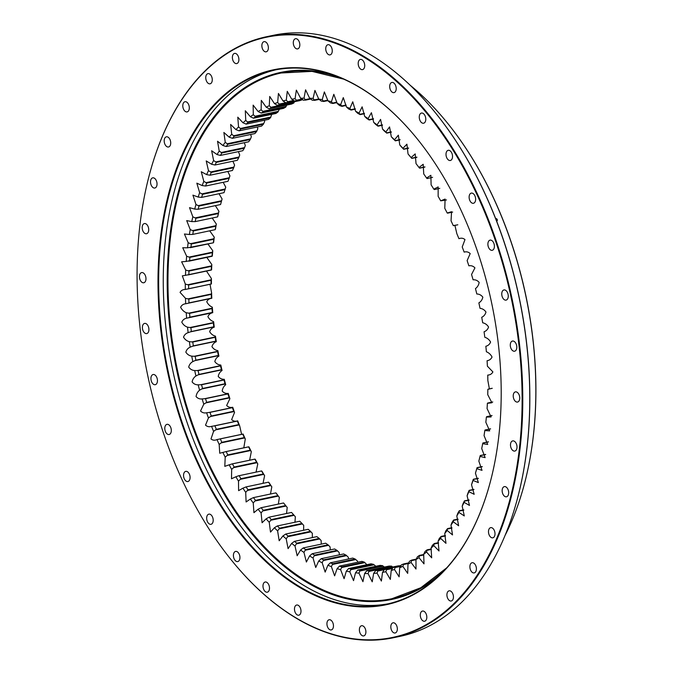 <?xml version="1.0" encoding="UTF-8"?>
<svg xmlns="http://www.w3.org/2000/svg" width="673" height="673" viewBox="0 0 673 673"><rect width="100%" height="100%" fill="white"/><g stroke="black" fill="none" stroke-linecap="round" stroke-linejoin="round"><path stroke-width="1.01" d="M411.102 157.566L411.767 158.399A238.612 144.594 -101.9 0 0 409.63 155.892L408.04 153.982A240.976 146.033 78.1 0 1 411.102 157.566L415.199 153.907L416.04 163.648A240.976 146.033 78.1 0 1 418.993 167.484L423.199 164.288L423.738 173.962A240.976 146.033 78.1 0 1 426.573 178.025L430.863 175.308L431.115 184.873A240.976 146.033 78.1 0 1 433.824 189.163L438.165 186.909L438.14 196.348A240.976 146.033 78.1 0 1 440.706 200.84L446.485 199.94M434.312 189.576L439.78 188.347M427.119 178.589L432.579 177.319M426.573 178.025L427.019 178.496M419.599 168.183L424.915 167.055L419.599 168.183M418.993 167.484L419.59 168.183M411.767 158.399L416.856 157.322L411.767 158.399M403.665 149.271A238.612 144.594 -101.9 0 0 401.461 146.95L399.779 144.981A240.976 146.033 78.1 0 1 402.942 148.312L403.665 149.271L408.553 148.245L403.665 149.271M395.329 140.842A238.612 144.594 -101.9 0 0 393.057 138.705L391.282 136.703A240.976 146.033 78.1 0 1 394.529 139.757L395.329 140.842L400.04 139.849L395.329 140.842M386.773 133.128A238.612 144.594 -101.9 0 0 384.451 131.193L382.575 129.157A240.976 146.033 78.1 0 1 385.898 131.933L386.773 133.128L391.341 132.169L386.773 133.128M378.041 126.171A238.612 144.594 -101.9 0 0 375.677 124.446L373.708 122.385A240.976 146.033 78.1 0 1 377.09 124.858L378.041 126.171L382.483 125.237L378.041 126.171M369.157 119.996A238.612 144.594 -101.9 0 0 366.76 118.482L364.699 116.404A240.976 146.033 78.1 0 1 368.131 118.574L369.157 119.996L373.507 119.079L369.157 119.996M360.164 114.62A238.612 144.594 -101.9 0 0 357.742 113.325L355.58 111.238A240.976 146.033 78.1 0 1 359.046 113.106L360.156 114.62L364.438 113.72L360.156 114.62M355.31 109.169L351.087 110.061A238.612 144.594 -101.9 0 0 348.648 108.992L346.393 106.914A240.976 146.033 78.1 0 1 349.884 108.454L351.087 110.061L355.31 109.177M341.96 106.351A238.612 144.594 -101.9 0 0 339.52 105.501L337.173 103.44A240.976 146.033 78.1 0 1 340.673 104.652L341.96 106.351L346.149 105.468L341.96 106.351M332.824 103.482A238.612 144.594 -101.9 0 0 330.384 102.868L327.953 100.824A240.976 146.033 78.1 0 1 331.444 101.716L332.824 103.482L337.005 102.607L332.824 103.482M323.705 101.48A238.612 144.594 -101.9 0 0 321.282 101.093L318.758 99.091A240.976 146.033 78.1 0 1 322.241 99.646L323.705 101.48L327.894 100.605L323.705 101.48M319.145 99.402L314.644 100.353A238.612 144.594 -101.9 0 0 312.238 100.201L309.63 98.233A240.976 146.033 78.1 0 1 313.08 98.451L314.644 100.353L319.153 99.402M305.677 100.1A238.612 144.594 -101.9 0 0 303.296 100.176L300.604 98.258A240.976 146.033 78.1 0 1 304.019 98.149L305.677 100.1L310.69 99.04L305.677 100.1M296.827 100.714A238.612 144.594 -101.9 0 0 294.48 101.034L291.712 99.175A240.976 146.033 78.1 0 1 295.068 98.721L296.818 100.714L302.379 99.545L296.827 100.714M294.362 100.958L285.832 102.759L282.988 100.967A240.976 146.033 78.1 0 1 286.277 100.176L288.128 102.212A238.612 144.594 -101.9 0 0 285.832 102.759M288.128 102.212L294.286 100.908L288.128 102.212M277.377 105.35L274.466 103.625A240.976 146.033 78.1 0 1 277.671 102.515L279.615 104.567A238.612 144.594 -101.9 0 0 277.377 105.35L299.813 100.614A238.612 144.594 78.1 0 1 302.051 99.84L302.488 99.167M279.615 104.567L302.051 99.84L279.615 104.567M269.15 108.79L266.171 107.158A240.976 146.033 78.1 0 1 269.284 105.72L271.328 107.789A238.612 144.594 -101.9 0 0 269.15 108.79L291.586 104.063A238.612 144.594 78.1 0 1 293.764 103.062L294.538 101.732M271.328 107.789L293.764 103.062L271.328 107.789M261.183 113.081L258.138 111.541A240.976 146.033 78.1 0 1 261.149 109.775L263.286 111.853A238.612 144.594 -101.9 0 0 261.183 113.081L283.619 108.353A238.612 144.594 78.1 0 1 285.722 107.125L286.841 105.064M263.286 111.853L285.722 107.125L263.286 111.853M253.502 118.204L250.398 116.749A240.976 146.033 78.1 0 1 253.3 114.679L255.521 116.757A238.612 144.594 -101.9 0 0 253.502 118.204L275.938 113.476A238.612 144.594 78.1 0 1 277.957 112.021L279.413 109.169M255.53 116.757L277.957 112.021L255.53 116.757M246.133 124.126L242.978 122.78A240.976 146.033 78.1 0 1 245.754 120.4L248.068 122.469A238.612 144.594 -101.9 0 0 246.133 124.126L268.569 119.399A238.612 144.594 78.1 0 1 270.504 117.733L271.757 114.351M248.076 122.469L270.504 117.733L248.076 122.469M239.117 130.84L235.903 129.603A240.976 146.033 78.1 0 1 238.545 126.928L240.959 128.972A238.612 144.594 -101.9 0 0 239.117 130.84L261.553 126.112A238.612 144.594 78.1 0 1 263.395 124.244L264.657 121.418L264.388 120.282M240.959 128.972L263.395 124.244L240.959 128.972M232.463 138.31L229.207 137.191A240.976 146.033 78.1 0 1 231.705 134.23L234.204 136.24A238.612 144.594 -101.9 0 0 232.463 138.31L254.899 133.582A238.612 144.594 78.1 0 1 256.64 131.513L257.818 128.72L257.347 126.995M234.204 136.24L256.64 131.513L234.204 136.24M226.204 146.521L222.914 145.519A240.976 146.033 78.1 0 1 225.253 142.281L227.836 144.258A238.612 144.594 -101.9 0 0 226.204 146.521L248.64 141.793A238.612 144.594 78.1 0 1 250.272 139.53L251.366 136.77L250.65 134.482M227.836 144.258L250.272 139.53L227.836 144.258M220.365 155.429L217.034 154.554A240.976 146.033 78.1 0 1 219.213 151.046L221.88 152.981A238.612 144.594 -101.9 0 0 220.365 155.429L242.793 150.702A238.612 144.594 78.1 0 1 244.316 148.253L245.325 145.545L244.324 142.701M221.88 152.981L244.316 148.253L221.88 152.981M214.956 165.011L211.608 164.271A240.976 146.033 78.1 0 1 213.61 160.511L216.361 162.386A238.612 144.594 -101.9 0 0 214.956 165.011L237.392 160.275A238.612 144.594 78.1 0 1 238.797 157.65L239.723 155L238.402 151.627M216.361 162.386L238.797 157.65L216.361 162.386M210.018 175.224L206.645 174.618A240.976 146.033 78.1 0 1 208.47 170.622L211.288 172.431A238.612 144.594 -101.9 0 0 210.018 175.224L232.454 170.488A238.612 144.594 78.1 0 1 233.724 167.703L234.583 165.112L232.892 161.226M211.297 172.431L233.724 167.703L211.297 172.431M205.551 186.034L202.161 185.563A240.976 146.033 78.1 0 1 203.801 181.348L206.695 183.081A238.612 144.594 -101.9 0 0 205.551 186.034L227.987 181.298A238.612 144.594 78.1 0 1 229.131 178.353L229.914 175.838L227.819 171.472M206.695 183.081L229.131 178.353L206.695 183.081M201.58 197.399L198.182 197.071A240.976 146.033 78.1 0 1 199.629 192.646L202.598 194.304A238.612 144.594 -101.9 0 0 201.58 197.399L224.016 192.663A238.612 144.594 78.1 0 1 225.026 189.576L225.741 187.144L223.192 182.316M202.598 194.304L225.026 189.576L202.59 194.304M221.417 201.37A240.976 146.033 -101.9 0 0 220.828 203.591L220.559 204.542A238.612 144.594 78.1 0 1 221.19 202.194A238.612 144.594 78.1 0 1 221.434 201.32L222.082 198.972L219.028 193.715M220.559 204.542L198.123 209.278L194.716 209.101A240.976 146.033 78.1 0 1 195.969 204.483L198.998 206.047A238.612 144.594 -101.9 0 0 198.123 209.278M198.998 206.056L221.434 201.32L198.998 206.056M217.615 216.891L217.615 216.891A238.612 144.594 78.1 0 1 218.346 213.551L218.935 211.297A240.976 146.033 -101.9 0 0 217.884 216.092L217.615 216.891L195.178 221.619L191.771 221.594A240.976 146.033 78.1 0 1 192.823 216.799L195.91 218.279A238.612 144.594 -101.9 0 0 195.178 221.619M195.919 218.279L218.346 213.551L195.919 218.279M215.209 229.661L215.209 229.661A238.612 144.594 78.1 0 1 215.797 226.212L216.336 224.059A240.976 146.033 -101.9 0 0 215.486 229.013L215.209 229.661L192.772 234.397L189.374 234.515A240.976 146.033 78.1 0 1 190.223 229.569L193.361 230.94A238.612 144.594 -101.9 0 0 192.772 234.397M193.361 230.94L215.797 226.212L193.361 230.94M213.408 242.734L213.341 242.81A238.612 144.594 78.1 0 1 213.787 239.26L214.275 237.224A240.976 146.033 -101.9 0 0 213.635 242.305L213.341 242.81L187.523 247.815A240.976 146.033 78.1 0 1 188.162 242.726L191.351 243.996A238.612 144.594 -101.9 0 0 190.913 247.538L190.106 247.647M191.351 243.996L213.787 239.26L191.351 243.996M190.829 247.563L213.349 242.81L190.905 247.538M212.096 256.245L212.029 256.287A238.612 144.594 78.1 0 1 212.323 252.653L212.761 250.726A240.976 146.033 -101.9 0 0 212.332 255.933L186.219 261.435A240.976 146.033 78.1 0 1 186.648 256.236L189.887 257.389A238.612 144.594 -101.9 0 0 189.593 261.015L188.802 261.158M189.887 257.389L212.323 252.653L189.887 257.389M189.332 261.082L212.045 256.295L189.593 261.015M188.381 274.887L211.263 270.041A238.612 144.594 78.1 0 1 211.415 266.34L211.81 264.531A240.976 146.033 -101.9 0 0 211.6 269.831L185.487 275.341A240.976 146.033 78.1 0 1 185.698 270.041L188.978 271.068A238.612 144.594 -101.9 0 0 188.827 274.769L188.045 274.946M188.978 271.068L211.415 266.34L188.978 271.068M188.692 274.811L211.28 270.05L188.827 274.769M211.145 284.048L211.061 284.014A238.612 144.594 78.1 0 1 211.061 280.262L211.423 278.58A240.976 146.033 -101.9 0 0 211.423 283.964L185.311 289.466A240.976 146.033 78.1 0 1 185.311 284.082L188.625 284.99A238.612 144.594 -101.9 0 0 188.625 288.742L187.843 288.961M188.625 284.99L211.061 280.262L188.625 284.99M211.061 284.014L188.625 288.742M211.406 298.164A238.612 144.594 78.1 0 1 211.263 294.37L211.591 292.822A240.976 146.033 -101.9 0 0 211.81 298.265L185.698 303.767A240.976 146.033 78.1 0 1 185.479 298.324L188.827 299.098A238.612 144.594 -101.9 0 0 188.978 302.9L211.406 298.164M188.827 299.098L211.263 294.37L188.827 299.098M212.315 312.44A238.612 144.594 78.1 0 1 212.02 308.613L212.332 307.199A240.976 146.033 -101.9 0 0 212.752 312.684L186.64 318.186A240.976 146.033 78.1 0 1 186.219 312.709L189.584 313.349A238.612 144.594 -101.9 0 0 189.887 317.168L212.315 312.44M189.584 313.349L212.02 308.613L189.584 313.349M213.778 326.784A238.612 144.594 78.1 0 1 213.333 322.939L213.619 321.669A240.976 146.033 -101.9 0 0 214.258 327.162L213.778 326.784L191.342 331.511L188.146 332.672A240.976 146.033 78.1 0 1 187.506 327.171L190.896 327.675A238.612 144.594 -101.9 0 0 191.342 331.511L213.778 326.784M190.896 327.675L213.333 322.939L190.896 327.675M215.781 341.135A238.612 144.594 78.1 0 1 215.192 337.299L215.469 336.164A240.976 146.033 -101.9 0 0 216.319 341.665L215.781 341.135L193.344 345.863L190.207 347.167A240.976 146.033 78.1 0 1 189.357 341.674L192.756 342.027A238.612 144.594 -101.9 0 0 193.353 345.863L215.781 341.135M192.764 342.027L215.192 337.299L192.764 342.027M218.33 355.453A238.612 144.594 78.1 0 1 217.598 351.634L217.867 350.641A240.976 146.033 -101.9 0 0 218.918 356.118L218.33 355.453L195.893 360.181L192.806 361.62A240.976 146.033 78.1 0 1 191.755 356.143L195.162 356.362A238.612 144.594 -101.9 0 0 195.893 360.181L218.33 355.453M195.162 356.362L217.598 351.634L195.162 356.362M221.409 369.679A238.612 144.594 78.1 0 1 220.534 365.885L220.803 365.044A240.976 146.033 -101.9 0 0 222.056 370.47L221.409 369.679L198.972 374.407L195.944 375.98A240.976 146.033 78.1 0 1 194.69 370.545L198.098 370.613A238.612 144.594 -101.9 0 0 198.972 374.407L221.409 369.679M198.098 370.613L220.534 365.885L198.098 370.613M225.001 383.753A238.612 144.594 78.1 0 1 223.991 380.009L224.269 379.311A240.976 146.033 -101.9 0 0 225.716 384.687L225.001 383.753L202.565 388.481L199.603 390.189A240.976 146.033 78.1 0 1 198.156 384.821L201.555 384.737A238.612 144.594 -101.9 0 0 202.573 388.481L225.001 383.753M201.555 384.737L223.991 380.009L201.555 384.737M229.106 397.634A238.612 144.594 78.1 0 1 227.962 393.949L228.248 393.402A240.976 146.033 -101.9 0 0 229.888 398.694L229.106 397.634L206.67 402.37L203.776 404.195A240.976 146.033 78.1 0 1 202.136 398.912L205.526 398.677A238.612 144.594 -101.9 0 0 206.67 402.37L229.106 397.634M205.526 398.677L227.962 393.949L205.526 398.677M233.699 411.27A238.612 144.594 78.1 0 1 232.421 407.653L232.723 407.258A240.976 146.033 -101.9 0 0 234.549 412.44L233.699 411.27L211.263 415.998L208.437 417.95A240.976 146.033 78.1 0 1 206.611 412.768L209.984 412.381A238.612 144.594 -101.9 0 0 211.263 415.998L233.699 411.27M209.984 412.381L232.421 407.653L209.984 412.381M238.764 424.604A238.612 144.594 78.1 0 1 237.359 421.071L237.687 420.827A240.976 146.033 -101.9 0 0 239.689 425.891L238.764 424.604L216.327 429.332L213.577 431.393A240.976 146.033 78.1 0 1 211.574 426.337L214.923 425.799A238.612 144.594 -101.9 0 0 216.327 429.332L238.764 424.604M214.923 425.799L237.359 421.071L214.923 425.799M244.282 437.585A238.612 144.594 78.1 0 1 242.76 434.152L243.113 434.06A240.976 146.033 -101.9 0 0 245.292 438.981L244.282 437.585L221.846 442.321L219.179 444.483A240.976 146.033 78.1 0 1 217 439.57L220.323 438.889A238.612 144.594 -101.9 0 0 221.846 442.321L244.282 437.585M220.323 438.889L242.76 434.152M250.23 450.178A238.612 144.594 78.1 0 1 248.598 446.855L248.985 446.906A240.976 146.033 -101.9 0 0 251.323 451.667L250.23 450.178L227.794 454.906L225.211 457.177A240.976 146.033 78.1 0 1 222.872 452.416L226.162 451.583A238.612 144.594 -101.9 0 0 227.794 454.906L250.23 450.178M225.371 451.734L248.665 446.822M226.162 451.583L248.598 446.855M256.598 462.317A238.612 144.594 78.1 0 1 254.857 459.121L255.277 459.323A240.976 146.033 -101.9 0 0 257.776 463.907L256.598 462.317L234.162 467.045L231.663 469.409A240.976 146.033 78.1 0 1 229.165 464.824L232.421 463.848A238.612 144.594 -101.9 0 0 234.162 467.045L256.598 462.317M231.638 464.042L254.932 459.129M232.421 463.848L254.857 459.121L232.16 463.89M263.345 473.969A238.612 144.594 78.1 0 1 261.503 470.907L261.974 471.251A240.976 146.033 -101.9 0 0 264.615 475.643L263.345 473.969L240.909 478.696L238.503 481.153A240.976 146.033 78.1 0 1 235.861 476.762L239.066 475.634A238.612 144.594 -101.9 0 0 240.909 478.696L263.345 473.969M238.292 475.861L261.595 470.949M270.462 485.09A238.612 144.594 78.1 0 1 268.527 482.171L269.04 482.659A240.976 146.033 -101.9 0 0 271.816 486.84L270.462 485.09L248.026 489.818L245.704 492.35A240.976 146.033 78.1 0 1 242.928 488.169L246.091 486.907A238.612 144.594 -101.9 0 0 248.026 489.818L270.462 485.09M246.091 486.907L268.527 482.171M277.907 495.639A238.612 144.594 78.1 0 1 275.888 492.88L276.46 493.502A240.976 146.033 -101.9 0 0 279.362 497.456L277.907 495.639L255.471 500.367L253.25 502.967A240.976 146.033 78.1 0 1 250.348 499.013L253.452 497.608A238.612 144.594 -101.9 0 0 255.479 500.367L277.907 495.639M253.452 497.608L275.888 492.88M286.547 513.491L287.211 507.459L285.672 505.566A238.612 144.594 78.1 0 1 284.965 504.708A238.612 144.594 78.1 0 1 283.569 502.975L284.199 503.74A240.976 146.033 -101.9 0 0 285.503 505.373M285.672 505.566L263.236 510.302L261.099 512.961A240.976 146.033 78.1 0 1 258.087 509.242L261.132 507.711A238.612 144.594 -101.9 0 0 263.236 510.302L285.672 505.566M261.132 507.711L283.569 502.975M294.967 522.231L295.346 516.788L293.706 514.853A238.612 144.594 78.1 0 1 291.535 512.439L269.099 517.167A238.612 144.594 -101.9 0 0 271.278 519.581L269.234 522.298A240.976 146.033 78.1 0 1 266.113 518.833L269.099 517.167M293.706 514.853L271.278 519.581L293.706 514.853M303.573 530.274L303.725 525.436L302 523.451A238.612 144.594 78.1 0 1 299.763 521.222L277.326 525.95A238.612 144.594 -101.9 0 0 279.564 528.179L277.613 530.938A240.976 146.033 78.1 0 1 274.407 527.741L277.326 525.95M302 523.451L279.564 528.179L302 523.451M312.356 537.576L312.331 533.353L310.505 531.325A238.612 144.594 78.1 0 1 308.209 529.298L285.773 534.025A238.612 144.594 -101.9 0 0 288.069 536.061L286.218 538.854A240.976 146.033 78.1 0 1 282.929 535.944L285.773 534.025M310.505 531.325L288.069 536.061L310.505 531.325M321.273 544.129L321.122 540.512L319.204 538.459A238.612 144.594 78.1 0 1 316.857 536.633L294.421 541.361A238.612 144.594 -101.9 0 0 296.768 543.195L295.01 546.013A240.976 146.033 78.1 0 1 291.653 543.389L294.421 541.361M319.204 538.459L296.768 543.195L319.204 538.467M330.3 549.891L330.064 546.888L328.054 544.827A238.612 144.594 78.1 0 1 325.673 543.204L303.237 547.931A238.612 144.594 -101.9 0 0 305.618 549.555L303.952 552.398A240.976 146.033 78.1 0 1 300.545 550.068L303.237 547.931M328.054 544.827L305.618 549.555L328.054 544.827M339.402 554.846L339.133 552.466L337.022 550.388A238.612 144.594 78.1 0 1 334.616 548.983L312.179 553.711A238.612 144.594 -101.9 0 0 314.585 555.116L313.021 557.967A240.976 146.033 78.1 0 1 309.572 555.957L312.179 553.711M337.022 550.388L314.585 555.116L337.022 550.388M348.555 558.969L348.286 557.21L346.082 555.132A238.612 144.594 78.1 0 1 343.651 553.946L321.223 558.674A238.612 144.594 -101.9 0 0 323.646 559.869L322.174 562.721A240.976 146.033 78.1 0 1 318.699 561.013L321.223 558.674M346.082 555.132L323.646 559.869L346.082 555.132M357.708 562.258L357.498 561.114L355.201 559.053A238.612 144.594 78.1 0 1 352.761 558.085L330.325 562.813A238.612 144.594 -101.9 0 0 332.765 563.781L331.385 566.624A240.976 146.033 78.1 0 1 327.886 565.244L330.325 562.813M355.201 559.044L332.765 563.781L355.201 559.044M366.844 564.689L364.337 562.115A238.612 144.594 78.1 0 1 361.889 561.375L339.461 566.102A238.612 144.594 -101.9 0 0 341.901 566.843L340.614 569.669A240.976 146.033 78.1 0 1 337.114 568.618L339.461 566.102M364.337 562.115L341.901 566.843L364.337 562.115M375.938 566.338L373.456 564.319A238.612 144.594 78.1 0 1 371.025 563.814L348.589 568.542A238.612 144.594 -101.9 0 0 351.028 569.047L349.825 571.84A240.976 146.033 78.1 0 1 346.334 571.125L348.589 568.542M373.456 564.311L351.028 569.047L373.456 564.311M384.384 567.07L382.533 565.648A238.612 144.594 78.1 0 1 380.119 565.379L357.683 570.107A238.612 144.594 -101.9 0 0 360.097 570.376L358.987 573.144A240.976 146.033 78.1 0 1 355.521 572.748L357.683 570.107M382.533 565.648L360.097 570.376L382.533 565.648M392.771 567.003L391.535 566.111A238.612 144.594 78.1 0 1 389.137 566.069L366.701 570.797A238.612 144.594 -101.9 0 0 369.098 570.839L368.072 573.556A240.976 146.033 78.1 0 1 364.64 573.505L366.701 570.797M391.535 566.111L369.098 570.839L391.535 566.111M401.083 566.136L400.418 565.69A238.612 144.594 78.1 0 1 398.054 565.892L375.618 570.62A238.612 144.594 -101.9 0 0 377.982 570.418L377.031 573.085A240.976 146.033 78.1 0 1 373.65 573.371L375.618 570.62M400.418 565.69L377.982 570.418L400.418 565.69M392.864 567.835L386.714 569.131L385.839 571.73A240.976 146.033 78.1 0 1 382.516 572.353L384.392 569.56A238.612 144.594 -101.9 0 0 386.714 569.131L392.855 567.835M384.392 569.56L392.906 567.768M400.822 565.8L395.27 566.969L394.471 569.501A240.976 146.033 78.1 0 1 391.223 570.452L392.998 567.633A238.612 144.594 -101.9 0 0 395.27 566.969L400.822 565.8M408.62 562.897L403.615 563.949L402.883 566.405A240.976 146.033 78.1 0 1 399.72 567.684L401.402 564.84A238.612 144.594 -101.9 0 0 403.615 563.949L408.62 562.897M416.208 559.137L411.716 560.079L411.052 562.451A240.976 146.033 78.1 0 1 407.989 564.05L409.571 561.198A238.612 144.594 -101.9 0 0 411.716 560.079L416.208 559.137M423.729 554.493L419.54 555.376L418.943 557.648A240.976 146.033 78.1 0 1 415.981 559.566L417.479 556.714A238.612 144.594 -101.9 0 0 419.548 555.376L423.729 554.493M431.25 548.966L427.069 549.849L426.522 552.028A240.976 146.033 78.1 0 1 423.687 554.258L425.092 551.406A238.612 144.594 -101.9 0 0 427.069 549.849L431.25 548.975M438.46 542.648L434.27 543.532L433.774 545.593A240.976 146.033 78.1 0 1 431.065 548.125L432.377 545.298A238.612 144.594 -101.9 0 0 434.27 543.532L438.46 542.648M445.333 535.54L441.109 536.431L440.664 538.383A240.976 146.033 78.1 0 1 438.098 541.21L439.318 538.408A238.612 144.594 -101.9 0 0 441.109 536.431L445.333 535.54M451.844 527.691L447.57 528.591L447.166 530.425A240.976 146.033 78.1 0 1 444.744 533.529L445.879 530.761A238.612 144.594 -101.9 0 0 447.57 528.591L451.844 527.691M457.968 519.11L453.619 520.027L453.249 521.735A240.976 146.033 78.1 0 1 450.994 525.117L452.046 522.383A238.612 144.594 -101.9 0 0 453.619 520.027L457.976 519.11M463.689 509.84L459.247 510.782L458.91 512.363A240.976 146.033 78.1 0 1 456.816 515.998L457.783 513.314A238.612 144.594 -101.9 0 0 459.247 510.782L463.689 509.84M468.988 499.913L464.42 500.88L464.109 502.327A240.976 146.033 78.1 0 1 462.191 506.205L463.083 503.589A238.612 144.594 -101.9 0 0 464.42 500.88L468.988 499.913M473.842 489.372L469.123 490.365L468.829 491.669A240.976 146.033 78.1 0 1 467.096 495.782L467.912 493.233A238.612 144.594 -101.9 0 0 469.123 490.365L473.842 489.372M478.234 478.242L473.346 479.269L473.069 480.438A240.976 146.033 78.1 0 1 471.521 484.762L472.269 482.289A238.612 144.594 -101.9 0 0 473.346 479.269L478.234 478.242M482.154 466.566L477.064 467.642L476.795 468.669A240.976 146.033 78.1 0 1 475.441 473.195L476.122 470.797A238.612 144.594 -101.9 0 0 477.064 467.642L482.154 466.566M480.261 455.52L485.595 454.401L480.261 455.52L479.992 456.403A240.976 146.033 78.1 0 1 478.84 461.106L482.019 470.36L476.795 468.669M488.413 441.799L482.936 442.96L482.667 443.684A240.976 146.033 78.1 0 1 481.717 448.555L485.132 457.623L479.992 456.403M485.073 429.988L490.567 428.836L485.073 429.988L484.796 430.569A240.976 146.033 78.1 0 1 484.055 435.591L487.681 444.441L482.667 443.684M492.013 415.586L486.369 417.1A240.976 146.033 78.1 0 1 485.839 422.249L489.666 430.871L484.796 430.569M487.706 403.051L492.745 401.991L487.387 403.337A240.976 146.033 78.1 0 1 487.067 408.587L491.08 416.957L486.369 417.1M492.207 388.304L487.849 389.314A240.976 146.033 78.1 0 1 487.74 394.656L491.904 402.757L487.387 403.337M440.706 200.84L445.072 199.065L444.786 208.336A240.976 146.033 78.1 0 1 447.209 213.013L451.566 211.717L451.036 220.811A240.976 146.033 78.1 0 1 453.291 225.648L454.889 225.27L456.849 233.699A240.976 146.033 78.1 0 1 458.944 238.696C461.207 237.796 463.217 238.099 464.976 239.605L462.225 246.983A240.976 146.033 78.1 0 1 464.143 252.106C466.465 251.441 468.484 251.938 470.2 253.586L467.129 260.586A240.976 146.033 78.1 0 1 468.862 265.818C471.235 265.398 473.262 266.079 474.936 267.879L471.546 274.475A240.976 146.033 78.1 0 1 473.094 279.8C475.508 279.615 477.527 280.49 479.151 282.416C478.705 285.049 477.477 287.11 475.466 288.582A240.976 146.033 78.1 0 1 476.812 293.992C479.269 294.042 481.271 295.102 482.835 297.163C482.28 299.712 480.959 301.613 478.865 302.875A240.976 146.033 78.1 0 1 480.017 308.335C482.491 308.621 484.476 309.866 485.973 312.045C485.309 314.501 483.895 316.251 481.733 317.286A240.976 146.033 78.1 0 1 482.684 322.779C485.174 323.309 487.134 324.723 488.564 327.019C487.79 329.375 486.293 330.965 484.064 331.772A240.976 146.033 78.1 0 1 484.804 337.274C487.302 338.039 489.229 339.621 490.583 342.027C489.708 344.273 488.135 345.686 485.847 346.267A240.976 146.033 78.1 0 1 486.377 351.76C488.876 352.761 490.76 354.511 492.03 357.01C491.063 359.138 489.406 360.383 487.075 360.728A240.976 146.033 78.1 0 1 487.395 366.188L492.897 371.917C491.837 373.919 490.112 374.979 487.74 375.097A240.976 146.033 78.1 0 1 487.849 380.506L489.414 389.028L487.849 389.314M453.291 225.648L457.783 224.79M475.441 473.195L478.36 482.6L473.069 480.438M471.521 484.762L474.179 494.31L468.829 491.669M467.096 495.782L469.485 505.44L464.109 502.327M462.191 506.205L464.294 515.939L458.91 512.363M456.816 515.998L458.633 525.781L453.249 521.735M450.994 525.117L452.517 534.926L447.166 530.425M444.744 533.529L445.963 543.33L440.664 538.383M438.098 541.21L439.015 550.977L433.774 545.593M431.065 548.125L431.687 557.824L426.522 552.028M423.687 554.258L423.998 563.865L418.943 557.648M415.981 559.566L415.99 569.055L411.052 562.451M407.989 564.05L407.687 573.388L402.883 566.405M399.72 567.684L399.114 576.837L394.471 569.501M391.223 570.452L390.315 579.403L385.839 571.73M382.516 572.353L381.381 581.06L377.031 573.085M373.65 573.371L372.219 581.825L368.072 573.556M364.64 573.505L362.932 581.691L358.987 573.144M355.521 572.748L353.544 580.639L349.825 571.84M346.334 571.125L344.088 578.687L340.614 569.669M337.114 568.618L334.616 575.836L331.385 566.624M327.886 565.244L325.152 572.1L322.174 562.721M318.699 561.013L315.73 567.499L313.021 557.967M309.572 555.957L306.392 562.039L303.952 552.398M300.545 550.068L297.163 555.738L295.01 546.013M291.653 543.389L288.086 548.638L286.218 538.854M282.929 535.944L279.186 540.747L277.613 530.938M274.407 527.741L270.504 532.099L269.234 522.298M266.113 518.833L262.083 522.736L261.099 512.961M258.087 509.242L253.931 512.675L253.25 502.967M250.348 499.013L246.099 501.974L245.704 492.35M242.928 488.169L238.612 490.651L238.503 481.153M235.861 476.762L231.504 478.772L231.663 469.409M229.165 464.824L224.799 466.364L225.211 457.177M222.872 452.416L219.734 453.249L219.179 444.483M213.577 431.393L210.994 438.947C212.769 440.369 214.771 440.579 217 439.57L216.841 439.604M211.574 426.337C209.278 427.111 207.259 426.716 205.526 425.143L208.437 417.95M206.611 412.768C204.264 413.306 202.237 412.717 200.537 410.993L203.776 404.195M202.136 398.912C199.738 399.215 197.711 398.433 196.07 396.574C196.457 393.898 197.635 391.77 199.603 390.189M198.156 384.821C195.717 384.889 193.706 383.921 192.116 381.919C192.613 379.328 193.891 377.351 195.944 375.98M194.69 370.545C192.226 370.377 190.232 369.225 188.701 367.105C189.306 364.598 190.678 362.772 192.806 361.62M191.755 356.143C189.273 355.731 187.296 354.41 185.832 352.164C186.547 349.758 188.003 348.092 190.207 347.167M189.357 341.674C186.867 341.018 184.924 339.52 183.527 337.165C184.352 334.86 185.891 333.362 188.146 332.672M187.506 327.171C185.016 326.287 183.106 324.622 181.794 322.165C182.711 319.978 184.326 318.649 186.64 318.186M186.219 312.709C183.729 311.591 181.87 309.757 180.642 307.216C181.651 305.147 183.342 303.994 185.698 303.767M185.479 298.324L180.061 292.368C181.172 290.433 182.913 289.466 185.311 289.466L185.193 289.491M185.311 284.082L182.333 275.837L185.487 275.341M185.698 270.041L181.609 261.805L186.219 261.435M186.648 256.236L182.728 247.74L187.523 247.815M188.162 242.726L184.427 233.994L189.374 234.515M190.223 229.569L186.699 220.609L191.771 221.594M192.823 216.799L189.534 207.646L194.716 209.101M195.969 204.483L192.915 195.145L198.182 197.071M199.629 192.646L196.836 183.165L202.161 185.563M203.801 181.348L201.277 171.741L206.645 174.618M208.47 170.622L206.216 160.923L211.608 164.271M213.61 160.511L211.65 150.744L217.034 154.554M219.213 151.046L217.539 141.246L222.914 145.519M225.253 142.281L223.882 132.472L229.207 137.191M231.705 134.23L230.629 124.438L235.903 129.603M238.545 126.928L237.779 117.186L242.978 122.78M245.754 120.4L245.292 110.742L250.398 116.749M253.3 114.679L253.141 105.131L258.138 111.541M261.149 109.775L261.301 100.361L266.171 107.158M269.284 105.72L269.738 96.466L274.466 103.625M277.671 102.515L278.429 93.454L282.988 100.967M286.277 100.176L287.27 91.351L291.712 99.175M295.068 98.721L296.347 90.132L300.604 98.258M304.019 98.149L305.584 89.82L309.63 98.233M313.08 98.451L314.93 90.418L318.758 99.091M322.241 99.646L324.352 91.915L327.953 100.824M331.444 101.716L333.816 94.313L337.173 103.44M340.673 104.652L343.289 97.61L346.393 106.914M349.884 108.454L352.736 101.783L355.58 111.238M359.046 113.106L362.124 106.822L364.699 116.404M368.131 118.574L371.412 112.702L373.708 122.385M377.09 124.858L380.573 119.399L382.575 129.157M385.898 131.933L389.566 126.903L391.282 136.703M394.529 139.757L398.357 135.172L399.779 144.981M402.942 148.312L406.913 144.19L408.04 153.982M218.935 211.297L215.343 205.644M216.336 224.059L212.197 218.035M214.275 237.224L209.707 230.822M212.761 250.726L207.907 243.963M211.81 264.531L206.796 257.397M211.423 278.58L206.493 271.068M211.591 292.822L210.018 284.292M212.332 307.199C209.841 306.089 207.982 304.255 206.754 301.706C207.764 299.636 209.454 298.492 211.81 298.265M213.619 321.669C211.129 320.785 209.219 319.111 207.907 316.663C208.823 314.468 210.439 313.147 212.752 312.684M215.469 336.164C212.979 335.516 211.036 334.018 209.639 331.663C210.464 329.358 212.003 327.86 214.258 327.162M217.867 350.641C215.385 350.229 213.408 348.9 211.945 346.662C212.66 344.248 214.115 342.582 216.319 341.665M220.803 365.044C218.338 364.867 216.344 363.723 214.813 361.594C215.419 359.088 216.79 357.262 218.918 356.118M224.269 379.311C221.829 379.379 219.819 378.411 218.229 376.417C218.725 373.826 220.004 371.841 222.056 370.47M228.248 393.402C225.85 393.713 223.823 392.931 222.183 391.063C222.57 388.397 223.747 386.268 225.716 384.687M232.723 407.258C230.376 407.804 228.349 407.215 226.65 405.491L229.888 398.694M237.687 420.827C235.39 421.609 233.371 421.205 231.638 419.632L234.549 412.44M241.599 434.346L239.689 425.891M243.803 447.839L245.292 438.981M249.616 460.214L251.323 451.667M256.06 472.051L257.776 463.907M263.025 483.332L264.615 475.643M270.47 494.016L271.816 486.84M278.361 504.077L279.362 497.456M447.209 213.013L452.66 212.079L447.587 213.164M452.651 212.079L447.612 213.148M486.672 416.671L492.013 415.544L486.655 416.671M482.936 442.96L488.413 441.808M416.654 138.15A272.868 165.356 -101.9 0 0 273.675 70.236A272.868 165.356 -101.9 0 0 219.432 100.201A272.868 165.356 -101.9 0 0 181.13 419.439A272.868 165.356 -101.9 0 0 386.26 604.245A272.868 165.356 -101.9 0 0 440.504 574.288A272.868 165.356 -101.9 0 0 489.641 484.392M275.98 69.782A272.868 165.356 -101.9 0 0 172.768 370.386A272.868 165.356 -101.9 0 0 388.548 603.731A272.868 165.356 78.1 0 1 172.768 370.386A272.868 165.356 78.1 0 1 275.98 69.782M446.906 122.393A287.043 173.945 78.1 0 1 447.015 122.528A287.043 173.945 78.1 0 1 523.729 486.428A287.043 173.945 78.1 0 1 523.687 486.596M505.07 535.414A287.522 174.231 -101.9 0 0 523.644 486.764A287.522 174.231 -101.9 0 0 446.796 122.259A287.522 174.231 -101.9 0 0 410.168 85.244M434.75 111.97A306.652 185.832 78.1 0 1 434.859 112.105A306.652 185.832 78.1 0 1 516.822 500.872A306.652 185.832 78.1 0 1 516.771 501.04M150.146 171.968A307.124 186.118 78.1 0 1 150.188 171.808A307.124 186.118 78.1 0 1 205.551 70.438A307.124 186.118 78.1 0 1 266.609 36.721A307.124 186.118 78.1 0 1 497.482 244.728A307.124 186.118 78.1 0 1 454.376 604.043A307.124 186.118 78.1 0 1 393.326 637.76A307.124 186.118 78.1 0 1 232.278 561.173A307.124 186.118 78.1 0 1 232.168 561.038M393.326 637.76L400.309 636.288A307.124 186.118 -101.9 0 0 461.367 602.571A307.124 186.118 -101.9 0 0 516.729 501.2A307.124 186.118 -101.9 0 0 434.64 111.836A307.124 186.118 -101.9 0 0 273.6 35.248L266.609 36.721M489.044 240.698A5.199 3.146 78.1 0 1 490.079 240.126A5.199 3.146 78.1 0 1 494.226 244.56A5.199 3.146 78.1 0 1 492.215 250.297A5.199 3.146 78.1 0 1 488.312 246.781A5.199 3.146 78.1 0 1 489.044 240.698M502.899 290.517A5.199 3.146 78.1 0 1 503.934 289.945A5.199 3.146 78.1 0 1 508.09 294.379A5.199 3.146 78.1 0 1 506.079 300.116A5.199 3.146 78.1 0 1 502.176 296.591A5.199 3.146 78.1 0 1 502.899 290.517M511.438 341.615A5.199 3.146 78.1 0 1 512.464 341.043A5.199 3.146 78.1 0 1 516.62 345.485A5.199 3.146 78.1 0 1 514.609 351.213A5.199 3.146 78.1 0 1 510.706 347.697A5.199 3.146 78.1 0 1 511.438 341.615M514.374 392.452A5.199 3.146 78.1 0 1 515.409 391.879A5.199 3.146 78.1 0 1 519.564 396.313A5.199 3.146 78.1 0 1 517.554 402.05A5.199 3.146 78.1 0 1 513.65 398.525A5.199 3.146 78.1 0 1 514.374 392.452M511.64 441.471A5.199 3.146 78.1 0 1 512.675 440.899A5.199 3.146 78.1 0 1 516.83 445.333A5.199 3.146 78.1 0 1 514.82 451.07A5.199 3.146 78.1 0 1 510.916 447.553A5.199 3.146 78.1 0 1 511.64 441.471M503.311 487.193A5.199 3.146 78.1 0 1 504.346 486.621A5.199 3.146 78.1 0 1 508.502 491.054A5.199 3.146 78.1 0 1 506.491 496.792A5.199 3.146 78.1 0 1 502.58 493.267A5.199 3.146 78.1 0 1 503.311 487.193M489.641 528.221A5.199 3.146 78.1 0 1 490.667 527.649A5.199 3.146 78.1 0 1 494.823 532.082A5.199 3.146 78.1 0 1 492.813 537.82A5.199 3.146 78.1 0 1 488.909 534.295A5.199 3.146 78.1 0 1 489.641 528.221M471.041 563.309A5.199 3.146 78.1 0 1 472.067 562.737A5.199 3.146 78.1 0 1 476.223 567.171A5.199 3.146 78.1 0 1 474.213 572.908A5.199 3.146 78.1 0 1 470.309 569.392A5.199 3.146 78.1 0 1 471.041 563.309M448.075 591.399A5.199 3.146 78.1 0 1 449.11 590.827A5.199 3.146 78.1 0 1 453.265 595.26A5.199 3.146 78.1 0 1 451.255 600.997A5.199 3.146 78.1 0 1 447.343 597.481A5.199 3.146 78.1 0 1 448.075 591.399M421.449 611.622A5.199 3.146 78.1 0 1 422.484 611.059A5.199 3.146 78.1 0 1 426.64 615.492A5.199 3.146 78.1 0 1 424.629 621.229A5.199 3.146 78.1 0 1 420.726 617.705A5.199 3.146 78.1 0 1 421.449 611.622M391.972 623.383A5.199 3.146 78.1 0 1 393.007 622.811A5.199 3.146 78.1 0 1 397.163 627.253A5.199 3.146 78.1 0 1 395.152 632.982A5.199 3.146 78.1 0 1 391.24 629.465A5.199 3.146 78.1 0 1 391.972 623.383M360.535 626.311A5.199 3.146 78.1 0 1 361.569 625.739A5.199 3.146 78.1 0 1 365.717 630.18A5.199 3.146 78.1 0 1 363.706 635.918A5.199 3.146 78.1 0 1 359.803 632.393A5.199 3.146 78.1 0 1 360.535 626.311M328.088 620.321A5.199 3.146 78.1 0 1 329.122 619.757A5.199 3.146 78.1 0 1 333.278 624.191A5.199 3.146 78.1 0 1 331.267 629.928A5.199 3.146 78.1 0 1 327.356 626.403A5.199 3.146 78.1 0 1 328.088 620.321M295.624 605.599A5.199 3.146 78.1 0 1 296.658 605.027A5.199 3.146 78.1 0 1 300.814 609.46A5.199 3.146 78.1 0 1 298.804 615.198A5.199 3.146 78.1 0 1 294.9 611.681A5.199 3.146 78.1 0 1 295.624 605.599M264.136 582.582A5.199 3.146 78.1 0 1 265.17 582.01A5.199 3.146 78.1 0 1 269.318 586.452A5.199 3.146 78.1 0 1 267.316 592.19A5.199 3.146 78.1 0 1 263.404 588.665A5.199 3.146 78.1 0 1 264.136 582.582M234.566 551.978A5.199 3.146 78.1 0 1 235.6 551.414A5.199 3.146 78.1 0 1 239.756 555.848A5.199 3.146 78.1 0 1 237.746 561.585A5.199 3.146 78.1 0 1 233.834 558.06A5.199 3.146 78.1 0 1 234.566 551.978M207.822 514.719A5.199 3.146 78.1 0 1 208.857 514.147A5.199 3.146 78.1 0 1 213.013 518.58A5.199 3.146 78.1 0 1 211.002 524.317A5.199 3.146 78.1 0 1 207.091 520.801A5.199 3.146 78.1 0 1 207.822 514.719M184.713 471.924A5.199 3.146 78.1 0 1 185.748 471.361A5.199 3.146 78.1 0 1 189.904 475.794A5.199 3.146 78.1 0 1 187.893 481.531A5.199 3.146 78.1 0 1 183.981 478.007A5.199 3.146 78.1 0 1 184.713 471.924M165.945 424.907A5.199 3.146 78.1 0 1 166.98 424.343A5.199 3.146 78.1 0 1 171.127 428.777A5.199 3.146 78.1 0 1 169.125 434.514A5.199 3.146 78.1 0 1 165.213 430.989A5.199 3.146 78.1 0 1 165.945 424.907M152.081 375.097A5.199 3.146 78.1 0 1 153.116 374.524A5.199 3.146 78.1 0 1 157.272 378.958A5.199 3.146 78.1 0 1 155.261 384.695A5.199 3.146 78.1 0 1 151.349 381.17A5.199 3.146 78.1 0 1 152.081 375.097M143.551 323.991A5.199 3.146 78.1 0 1 144.586 323.419A5.199 3.146 78.1 0 1 148.741 327.86A5.199 3.146 78.1 0 1 146.731 333.589A5.199 3.146 78.1 0 1 142.819 330.073A5.199 3.146 78.1 0 1 143.551 323.991M140.607 273.162A5.199 3.146 78.1 0 1 141.641 272.59A5.199 3.146 78.1 0 1 145.797 277.024A5.199 3.146 78.1 0 1 143.786 282.761A5.199 3.146 78.1 0 1 139.875 279.236A5.199 3.146 78.1 0 1 140.607 273.162M143.341 224.134A5.199 3.146 78.1 0 1 144.375 223.571A5.199 3.146 78.1 0 1 148.531 228.004A5.199 3.146 78.1 0 1 146.521 233.741A5.199 3.146 78.1 0 1 142.617 230.216A5.199 3.146 78.1 0 1 143.341 224.134M151.677 178.421A5.199 3.146 78.1 0 1 152.712 177.849A5.199 3.146 78.1 0 1 156.859 182.282A5.199 3.146 78.1 0 1 154.849 188.019A5.199 3.146 78.1 0 1 150.945 184.495A5.199 3.146 78.1 0 1 151.677 178.421M165.348 137.393A5.199 3.146 78.1 0 1 166.382 136.821A5.199 3.146 78.1 0 1 170.538 141.254A5.199 3.146 78.1 0 1 168.528 146.992A5.199 3.146 78.1 0 1 164.616 143.467A5.199 3.146 78.1 0 1 165.348 137.393M183.948 102.296A5.199 3.146 78.1 0 1 184.982 101.724A5.199 3.146 78.1 0 1 189.138 106.166A5.199 3.146 78.1 0 1 187.128 111.903A5.199 3.146 78.1 0 1 183.216 108.378A5.199 3.146 78.1 0 1 183.948 102.296M206.905 74.215A5.199 3.146 78.1 0 1 207.94 73.643A5.199 3.146 78.1 0 1 212.096 78.076A5.199 3.146 78.1 0 1 210.085 83.814A5.199 3.146 78.1 0 1 206.182 80.289A5.199 3.146 78.1 0 1 206.905 74.215M263.017 42.222A5.199 3.146 78.1 0 1 264.052 41.65A5.199 3.146 78.1 0 1 268.199 46.092A5.199 3.146 78.1 0 1 266.188 51.821A5.199 3.146 78.1 0 1 262.285 48.305A5.199 3.146 78.1 0 1 263.017 42.222M294.454 39.295A5.199 3.146 78.1 0 1 295.489 38.723A5.199 3.146 78.1 0 1 299.645 43.156A5.199 3.146 78.1 0 1 297.634 48.893A5.199 3.146 78.1 0 1 293.722 45.377A5.199 3.146 78.1 0 1 294.454 39.295M326.893 45.284A5.199 3.146 78.1 0 1 327.928 44.712A5.199 3.146 78.1 0 1 332.083 49.146A5.199 3.146 78.1 0 1 330.073 54.883A5.199 3.146 78.1 0 1 326.169 51.367A5.199 3.146 78.1 0 1 326.893 45.284M359.357 60.006A5.199 3.146 78.1 0 1 360.392 59.434A5.199 3.146 78.1 0 1 364.547 63.876A5.199 3.146 78.1 0 1 362.537 69.613A5.199 3.146 78.1 0 1 358.625 66.089A5.199 3.146 78.1 0 1 359.357 60.006M390.853 83.023A5.199 3.146 78.1 0 1 391.888 82.451A5.199 3.146 78.1 0 1 396.035 86.884A5.199 3.146 78.1 0 1 394.025 92.622A5.199 3.146 78.1 0 1 390.121 89.105A5.199 3.146 78.1 0 1 390.853 83.023M420.423 113.628A5.199 3.146 78.1 0 1 421.449 113.056A5.199 3.146 78.1 0 1 425.605 117.489A5.199 3.146 78.1 0 1 423.595 123.226A5.199 3.146 78.1 0 1 419.691 119.71A5.199 3.146 78.1 0 1 420.423 113.628M447.166 150.887A5.199 3.146 78.1 0 1 448.193 150.315A5.199 3.146 78.1 0 1 452.349 154.756A5.199 3.146 78.1 0 1 450.338 160.494A5.199 3.146 78.1 0 1 446.435 156.969A5.199 3.146 78.1 0 1 447.166 150.887M233.531 53.983A5.199 3.146 78.1 0 1 234.566 53.411A5.199 3.146 78.1 0 1 238.722 57.844A5.199 3.146 78.1 0 1 236.711 63.582A5.199 3.146 78.1 0 1 232.808 60.065A5.199 3.146 78.1 0 1 233.531 53.983M470.276 193.681A5.199 3.146 78.1 0 1 471.302 193.109A5.199 3.146 78.1 0 1 475.458 197.542A5.199 3.146 78.1 0 1 473.447 203.28A5.199 3.146 78.1 0 1 469.544 199.763A5.199 3.146 78.1 0 1 470.276 193.681M205.374 70.926A306.652 185.832 -101.9 0 0 150.096 172.137A306.652 185.832 -101.9 0 0 232.059 560.903A306.652 185.832 -101.9 0 0 483.559 564.925A306.652 185.832 -101.9 0 0 461.779 164.944A306.652 185.832 -101.9 0 0 205.374 70.926M218.868 99.865A273.347 165.642 78.1 0 1 416.545 138.024A273.347 165.642 78.1 0 1 489.599 484.56A273.347 165.642 78.1 0 1 229.93 519.8A273.347 165.642 78.1 0 1 218.868 99.865M439.763 574.994A269.309 163.194 78.1 0 1 176.57 369.578A269.309 163.194 78.1 0 1 334.439 75.393M446.056 568.55A268.62 162.782 78.1 0 1 190.291 417.403A268.62 162.782 78.1 0 1 281.171 73.004A268.62 162.782 78.1 0 1 342.793 78.749M496.649 221.165A1.413 1.077 52.8 0 0 497.305 220.315M496.506 220.786A1.178 0.9 52.8 0 0 496.152 218.624A1.178 0.9 52.8 0 0 495.698 218.725M485.014 430.081L490.575 428.911M482.886 443.086L488.447 441.917M480.211 455.688L485.662 454.536M477.014 467.844L482.255 466.734M473.296 479.504L478.343 478.444M469.073 490.634L473.952 489.608M464.362 501.183L469.106 500.182M459.179 511.118L463.815 510.142M453.552 520.397L458.094 519.447M447.495 528.995L451.962 528.053M441.025 536.869L445.442 535.935M434.178 543.994L438.569 543.069M426.968 550.346L431.351 549.42M419.43 555.89L423.813 554.964M411.59 560.626L416.007 559.692M403.472 564.521L408.292 563.503M395.11 567.558L400.452 566.43M386.538 569.737L392.443 568.492M377.789 571.04L384.317 569.669M368.888 571.478L392.182 566.565M359.87 571.032L383.164 566.119M350.776 569.711L374.07 564.798M341.632 567.516L364.926 562.603M332.47 564.462L355.765 559.549M323.334 560.55L346.629 555.637M314.249 555.805L337.552 550.893M305.256 550.245L328.55 545.332M296.381 543.877L319.683 538.964M287.665 536.743L310.96 531.83M279.135 528.852L302.429 523.939M270.824 520.246L294.118 515.333M262.756 510.958L286.059 506.046M254.974 501.015L278.277 496.102M247.504 490.449L270.807 485.536M240.37 479.311L263.665 474.398M233.59 467.642L256.893 462.73M227.205 455.478L250.507 450.565M221.232 442.868L244.535 437.955M226.019 451.6L248.606 446.838M215.696 429.862L238.999 424.949M219.76 438.956L242.802 434.093M210.615 416.503L233.91 411.59M214.123 425.883L237.418 420.97M206.005 402.841L229.3 397.928M209.177 412.431L232.479 407.518M201.883 388.927L225.186 384.022M204.718 398.685L228.012 393.772M198.274 374.819L221.568 369.906M200.747 384.712L224.042 379.799M195.178 360.568L218.481 355.655M197.29 370.554L220.584 365.641M192.621 346.216L215.915 341.304M194.354 356.261L217.657 351.348M190.594 331.831L213.896 326.918M191.956 341.901L215.251 336.988M189.121 317.454L212.424 312.541M190.097 327.507L213.4 322.594M188.204 303.144L211.507 298.24M188.793 313.147L212.088 308.234M188.07 288.91L211.12 284.056L187.96 288.936M188.036 298.871L211.339 293.958M187.843 284.729L211.145 279.817M188.213 270.782L211.507 265.869M189.13 257.069L212.432 252.156M190.61 243.651L213.905 238.738M192.629 230.578L215.932 225.665M195.195 217.892L218.498 212.979M198.291 205.644L221.594 200.731M201.908 193.874L225.211 188.97M206.031 182.644L229.333 177.731M210.649 171.968L233.943 167.064M215.73 161.915L239.033 157.002M221.274 152.493L244.568 147.589M227.247 143.761L250.549 138.848M233.64 135.744L256.935 130.831M240.412 128.467L263.715 123.554M247.555 121.964L270.849 117.052M255.025 116.252L278.328 111.339M262.815 111.356L286.109 106.443M270.874 107.293L294.177 102.38M279.186 104.079L285.731 102.7M287.724 101.724L293.63 100.479M296.44 100.243L301.79 99.116M305.315 99.638L310.144 98.62M314.308 99.907L318.724 98.981M323.393 101.059L327.785 100.134M332.529 103.078L336.912 102.153M341.691 105.964L346.082 105.038M350.835 109.699L355.251 108.765M359.929 114.275L364.396 113.342M368.947 119.685L373.481 118.726M377.847 125.885L382.474 124.909M386.596 132.875L391.333 131.874M395.169 140.615L400.048 139.58M403.522 149.078L408.57 148.01M411.64 158.231L416.881 157.129M419.481 168.048L424.924 166.904M453.619 225.674L457.817 224.79M488.135 389.154L492.257 388.287M487.673 403.043L492.754 401.974M225.707 451.65L248.631 446.822M343.659 79.136L311.969 71.38L281.171 73.004M446.687 567.852L420.827 587.739L391.997 598.684"/></g></svg>
